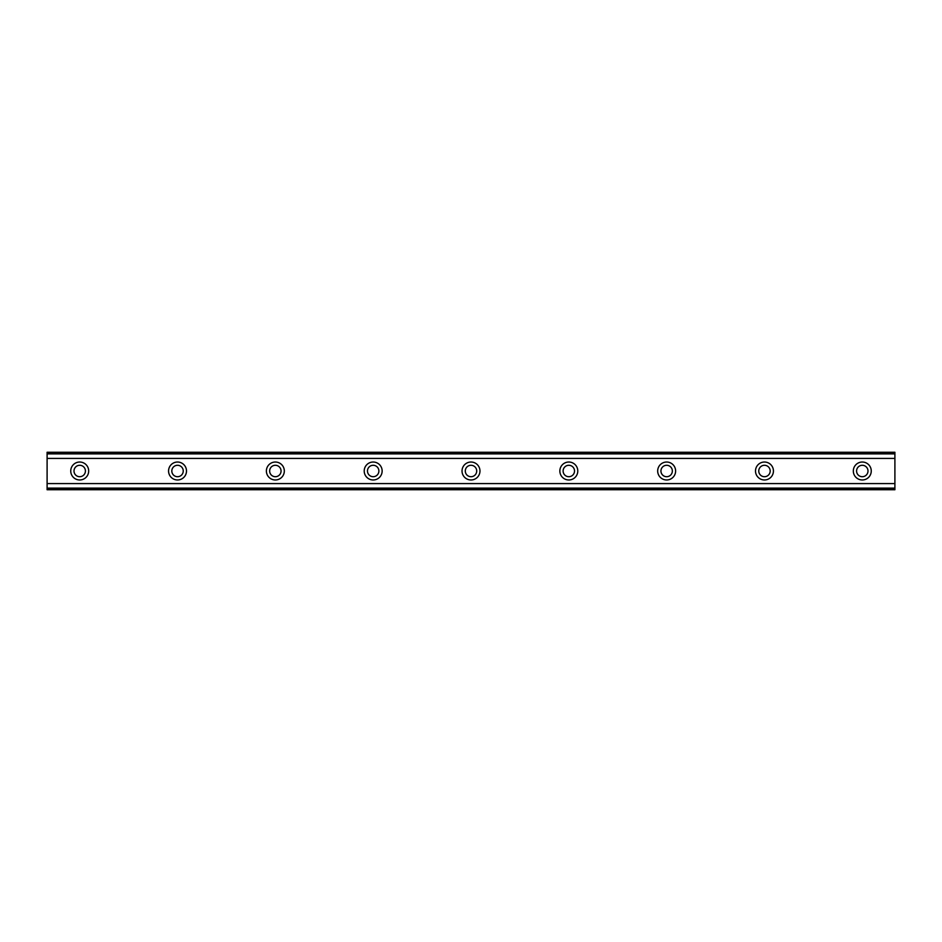 <?xml version="1.0" encoding="UTF-8"?>
<svg xmlns="http://www.w3.org/2000/svg" width="942" height="942" viewBox="0 0 942 942"><rect width="100%" height="100%" fill="white"/><g stroke="black" fill="none" stroke-linecap="round" stroke-linejoin="round"><path stroke-width="1.41" d="M79.705 476.711A5.711 5.711 0 0 1 74.006 471A5.711 5.711 0 0 1 79.705 465.289A5.711 5.711 0 0 1 85.416 471A5.711 5.711 0 0 1 79.705 476.711M862.295 476.711A5.711 5.711 0 0 1 856.584 471A5.711 5.711 0 0 1 862.295 465.289A5.711 5.711 0 0 1 867.994 471A5.711 5.711 0 0 1 862.295 476.711M764.468 476.711A5.711 5.711 0 0 1 758.757 471A5.711 5.711 0 0 1 764.468 465.289A5.711 5.711 0 0 1 770.179 471A5.711 5.711 0 0 1 764.468 476.711M666.642 476.711A5.711 5.711 0 0 1 660.943 471A5.711 5.711 0 0 1 666.642 465.289A5.711 5.711 0 0 1 672.352 471A5.711 5.711 0 0 1 666.642 476.711M568.827 476.711A5.711 5.711 0 0 1 563.116 471A5.711 5.711 0 0 1 568.827 465.289A5.711 5.711 0 0 1 574.526 471A5.711 5.711 0 0 1 568.827 476.711M471 476.711A5.711 5.711 0 0 1 465.289 471A5.711 5.711 0 0 1 471 465.289A5.711 5.711 0 0 1 476.711 471A5.711 5.711 0 0 1 471 476.711M373.173 476.711A5.711 5.711 0 0 1 367.474 471A5.711 5.711 0 0 1 373.173 465.289A5.711 5.711 0 0 1 378.884 471A5.711 5.711 0 0 1 373.173 476.711M275.358 476.711A5.711 5.711 0 0 1 269.647 471A5.711 5.711 0 0 1 275.358 465.289A5.711 5.711 0 0 1 281.057 471A5.711 5.711 0 0 1 275.358 476.711M177.532 476.711A5.711 5.711 0 0 1 171.821 471A5.711 5.711 0 0 1 177.532 465.289A5.711 5.711 0 0 1 183.243 471A5.711 5.711 0 0 1 177.532 476.711M79.705 462.027A8.973 8.973 0 0 0 70.744 471A8.973 8.973 0 0 0 79.705 479.973A8.973 8.973 0 0 0 88.678 471A8.973 8.973 0 0 0 79.705 462.027M862.295 462.027A8.973 8.973 0 0 0 853.322 471A8.973 8.973 0 0 0 862.295 479.973A8.973 8.973 0 0 0 871.256 471A8.973 8.973 0 0 0 862.295 462.027M764.468 462.027A8.973 8.973 0 0 0 755.508 471A8.973 8.973 0 0 0 764.468 479.973A8.973 8.973 0 0 0 773.441 471A8.973 8.973 0 0 0 764.468 462.027M666.642 462.027A8.973 8.973 0 0 0 657.681 471A8.973 8.973 0 0 0 666.642 479.973A8.973 8.973 0 0 0 675.614 471A8.973 8.973 0 0 0 666.642 462.027M568.827 462.027A8.973 8.973 0 0 0 559.854 471A8.973 8.973 0 0 0 568.827 479.973A8.973 8.973 0 0 0 577.787 471A8.973 8.973 0 0 0 568.827 462.027M471 462.027A8.973 8.973 0 0 0 462.027 471A8.973 8.973 0 0 0 471 479.973A8.973 8.973 0 0 0 479.973 471A8.973 8.973 0 0 0 471 462.027M373.173 462.027A8.973 8.973 0 0 0 364.213 471A8.973 8.973 0 0 0 373.173 479.973A8.973 8.973 0 0 0 382.146 471A8.973 8.973 0 0 0 373.173 462.027M275.358 462.027A8.973 8.973 0 0 0 266.386 471A8.973 8.973 0 0 0 275.358 479.973A8.973 8.973 0 0 0 284.319 471A8.973 8.973 0 0 0 275.358 462.027M177.532 462.027A8.973 8.973 0 0 0 168.559 471A8.973 8.973 0 0 0 177.532 479.973A8.973 8.973 0 0 0 186.492 471A8.973 8.973 0 0 0 177.532 462.027M47.1 489.746L47.1 483.587L894.9 483.587L894.9 489.746L47.1 489.746M47.1 452.949L894.9 452.949L894.9 452.254L47.1 452.254L47.1 483.587M894.9 452.949L894.9 483.587M894.9 488.109L47.1 488.109M47.1 458.413L894.9 458.413M47.1 453.891L894.9 453.891M47.1 489.051L894.9 489.051"/></g></svg>
